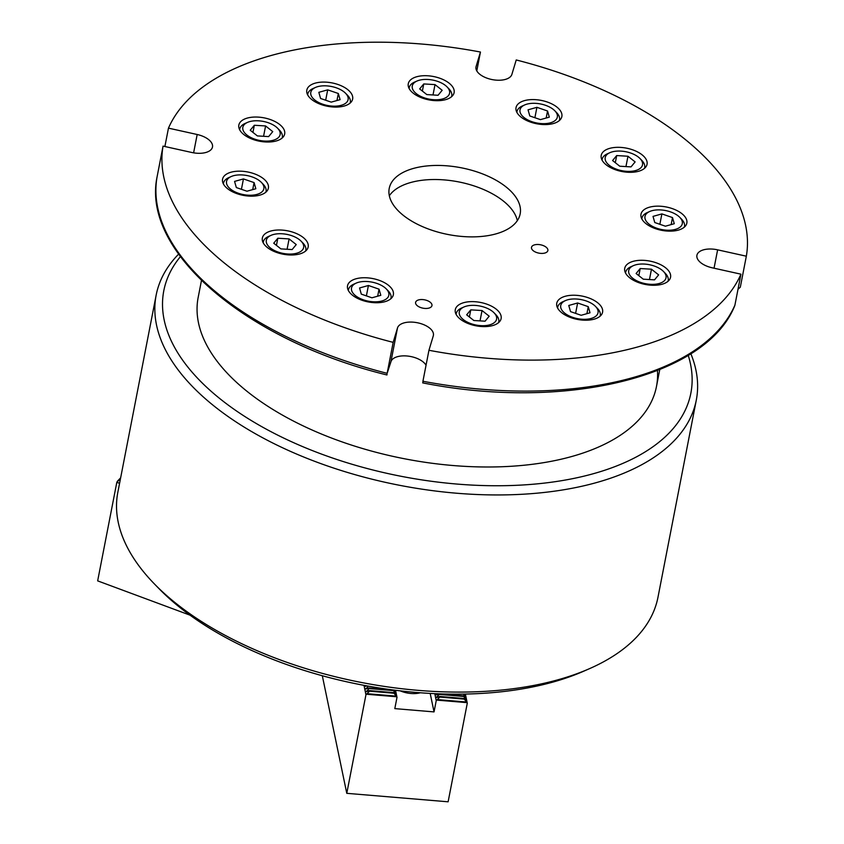 <?xml version="1.0" encoding="UTF-8"?>
<svg xmlns="http://www.w3.org/2000/svg" width="844" height="844" viewBox="0 0 844 844"><rect width="100%" height="100%" fill="white"/><g stroke="black" fill="none" stroke-linecap="round" stroke-linejoin="round"><path stroke-width="1.27" d="M544.57 253.116A8.335 4.252 11 0 0 547.872 250.541A8.335 4.252 11 0 0 543.747 245.783A8.335 4.252 11 0 0 534.801 244.792A8.335 4.252 11 0 0 531.498 247.366A8.335 4.252 11 0 0 535.623 252.124A8.335 4.252 11 0 0 544.57 253.116M428.657 308.166A8.335 4.252 11 0 0 431.959 305.591A8.335 4.252 11 0 0 427.845 300.833A8.335 4.252 11 0 0 418.898 299.831A8.335 4.252 11 0 0 415.596 302.405A8.335 4.252 11 0 0 419.711 307.163A8.335 4.252 11 0 0 428.657 308.166M275.418 141.18A23.347 11.9 11 0 0 284.671 133.985A23.347 11.9 11 0 0 273.139 120.66A23.347 11.9 11 0 0 248.083 117.875A23.347 11.9 11 0 0 238.841 125.07A23.347 11.9 11 0 0 250.373 138.395A23.347 11.9 11 0 0 275.418 141.18M298.934 254.149A23.347 11.9 11 0 0 308.176 246.944A23.347 11.9 11 0 0 296.645 233.63A23.347 11.9 11 0 0 271.589 230.834A23.347 11.9 11 0 0 262.347 238.04A23.347 11.9 11 0 0 273.878 251.354A23.347 11.9 11 0 0 298.934 254.149M637.8 171.48A23.347 11.9 11 0 0 647.053 164.274A23.347 11.9 11 0 0 635.511 150.949A23.347 11.9 11 0 0 610.465 148.164A23.347 11.9 11 0 0 601.213 155.37A23.347 11.9 11 0 0 612.755 168.684A23.347 11.9 11 0 0 637.8 171.48M444.862 99.845A23.347 11.9 11 0 0 454.104 92.65A23.347 11.9 11 0 0 442.572 79.325A23.347 11.9 11 0 0 417.516 76.54A23.347 11.9 11 0 0 408.274 83.735A23.347 11.9 11 0 0 419.806 97.06A23.347 11.9 11 0 0 444.862 99.845M661.306 284.439A23.347 11.9 11 0 0 670.558 277.233A23.347 11.9 11 0 0 659.027 263.919A23.347 11.9 11 0 0 633.971 261.123A23.347 11.9 11 0 0 624.729 268.329A23.347 11.9 11 0 0 636.26 281.653A23.347 11.9 11 0 0 661.306 284.439M491.873 325.773A23.347 11.9 11 0 0 501.125 318.568A23.347 11.9 11 0 0 489.594 305.254A23.347 11.9 11 0 0 464.538 302.458A23.347 11.9 11 0 0 455.296 309.664A23.347 11.9 11 0 0 466.827 322.988A23.347 11.9 11 0 0 491.873 325.773M593.332 319.38A23.347 11.9 11 0 0 602.584 312.185A23.347 11.9 11 0 0 591.053 298.86A23.347 11.9 11 0 0 565.997 296.075A23.347 11.9 11 0 0 556.755 303.27A23.347 11.9 11 0 0 568.286 316.595A23.347 11.9 11 0 0 593.332 319.38M343.392 106.239A23.347 11.9 11 0 0 352.644 99.033A23.347 11.9 11 0 0 341.113 85.719A23.347 11.9 11 0 0 316.057 82.923A23.347 11.9 11 0 0 306.815 90.129A23.347 11.9 11 0 0 318.346 103.443A23.347 11.9 11 0 0 343.392 106.239M259.15 195.323A23.347 11.9 11 0 0 268.392 188.117A23.347 11.9 11 0 0 256.861 174.803A23.347 11.9 11 0 0 231.805 172.007A23.347 11.9 11 0 0 222.563 179.213A23.347 11.9 11 0 0 234.094 192.527A23.347 11.9 11 0 0 259.15 195.323M384.115 301.899A23.347 11.9 11 0 0 393.357 294.693A23.347 11.9 11 0 0 381.826 281.368A23.347 11.9 11 0 0 356.78 278.583A23.347 11.9 11 0 0 347.528 285.789A23.347 11.9 11 0 0 359.059 299.103A23.347 11.9 11 0 0 384.115 301.899M677.584 230.306A23.347 11.9 11 0 0 686.837 223.101A23.347 11.9 11 0 0 675.295 209.776A23.347 11.9 11 0 0 650.249 206.991A23.347 11.9 11 0 0 640.997 214.186A23.347 11.9 11 0 0 652.539 227.511A23.347 11.9 11 0 0 677.584 230.306M552.62 123.73A23.347 11.9 11 0 0 561.861 116.525A23.347 11.9 11 0 0 550.33 103.211A23.347 11.9 11 0 0 525.284 100.415A23.347 11.9 11 0 0 516.032 107.621A23.347 11.9 11 0 0 527.563 120.935A23.347 11.9 11 0 0 552.62 123.73M428.942 350.281L422.928 381.266A296.803 151.308 11 0 0 734.913 305.148L740.937 274.173A296.803 151.308 11 0 1 428.942 350.281L433.288 335.849A18.346 9.347 11 0 0 433.394 335.384A18.346 9.347 11 0 0 429.955 328.337A18.346 9.347 11 0 0 411.049 322.07A18.346 9.347 11 0 0 397.503 327.926L393.167 342.358A296.803 151.308 11 0 1 163.05 146.117L191.778 152.479A18.346 9.347 11 0 0 212.488 146.993A18.346 9.347 11 0 0 209.038 139.935A18.346 9.347 11 0 0 197.179 134.502L168.462 128.14L164.886 146.518M426.041 365.22A18.346 9.347 11 0 0 423.382 362.129A18.346 9.347 11 0 0 404.476 355.862A18.346 9.347 11 0 0 390.93 361.717L387.143 373.333L393.167 342.358M493.751 234.463A66.697 34.003 11 0 0 520.168 213.88A66.697 34.003 11 0 0 487.22 175.826A66.697 34.003 11 0 0 415.649 167.85A66.697 34.003 11 0 0 389.221 188.434A66.697 34.003 11 0 0 422.179 226.487A66.697 34.003 11 0 0 493.751 234.463M517.33 220.632A66.697 34.003 11 0 0 412.906 181.935A66.697 34.003 11 0 0 389.327 195.755M476.786 70.885L480.447 52.033A296.803 151.308 11 0 0 280.915 52.95A296.803 151.308 11 0 0 168.462 128.14M737.994 289.302L740.315 287.171L746.339 256.196A296.803 151.308 11 0 0 516.233 59.956L511.886 74.388A18.346 9.347 11 0 1 491.757 79.505A18.346 9.347 11 0 1 475.995 66.919A18.346 9.347 11 0 1 476.111 66.454L480.447 52.033M734.913 305.148L734.755 305.665C706.439 377.152 564.636 411.039 422.696 382.881M422.865 382.438L422.928 381.266M746.339 256.196L717.622 249.835A18.346 9.347 11 0 0 696.912 255.321A18.346 9.347 11 0 0 712.209 267.801L740.937 274.173M163.05 146.117L157.037 177.092A296.803 151.308 11 0 0 387.143 373.333M157.037 177.092L157.026 177.145C141.528 251.923 246.828 340.638 386.911 374.958L387.09 374.514M180.416 256.639A268.455 136.855 11 0 0 164.169 319.971A268.455 136.855 11 0 0 456.899 484.055A268.455 136.855 11 0 0 690.487 363.964A268.455 136.855 11 0 0 688.219 355.345M690.846 353.71A275.123 140.262 -169 0 1 695.931 370.147A275.123 140.262 -169 0 1 696.3 400.098A275.123 140.262 -169 0 1 428.013 490.037A275.123 140.262 -169 0 1 156.53 325.056A275.123 140.262 -169 0 1 156.161 295.105A275.123 140.262 -169 0 1 178.601 254.139M589.597 668.617L583.615 671.244A268.455 136.855 -169 0 1 159.073 588.722L154.505 584.037A275.123 140.262 11 0 0 589.597 668.617A275.123 140.262 11 0 0 657.982 597.236L696.3 400.098M156.161 295.105L117.843 492.242A275.123 140.262 11 0 0 118.213 522.193A275.123 140.262 11 0 0 154.505 584.037M201.463 280.514L198.171 297.426A233.44 119.004 11 0 0 198.488 322.841A233.44 119.004 11 0 0 428.836 462.828A233.44 119.004 11 0 0 656.474 386.51A233.44 119.004 11 0 0 657.455 370.527M420.312 692.766A18.346 9.347 -169 0 1 400.172 690.835M394.538 690.149L395.15 691.447L393.409 690.012L393.515 690.603L368.997 688.556L368.87 687.944L366.043 689.01L368.227 686.119M393.04 689.959L368.87 687.944M463.44 694.095L465.434 697.313L463.672 695.867L463.799 696.479L439.281 694.422L439.154 693.831M463.672 695.867L439.502 693.842M363.986 685.339L365.948 694.76L369.545 691.194L369.419 690.592L366.591 691.658L368.997 688.556M322.313 675.749L346.778 793.328L365.948 694.76M366.591 691.658L366.465 691.046L367.878 691.173M366.043 689.01L365.916 688.409L367.33 688.525M366.802 685.866L365.494 686.362L365.494 685.623M365.494 686.362L365.368 685.761L366.781 685.877M393.515 690.603L395.699 694.095L393.937 692.639L394.064 693.251L369.545 691.194M393.937 692.639L369.419 690.592M394.348 690.782L395.15 691.447M394.897 693.43L395.699 694.095M394.064 693.251L396.996 697.355L394.813 708.622L434.038 711.903L436.232 700.636L439.829 697.07L439.703 696.458L436.875 697.534L436.749 696.922L439.281 694.422M395.53 690.276L396.996 697.355M430.187 693.42L434.038 711.903M434.776 693.652L436.232 700.636M436.875 697.534L436.749 696.922L438.163 697.049M439.112 693.831L436.327 694.886L436.749 693.736M436.327 694.886L436.2 694.274L437.614 694.401M463.799 696.479L465.983 699.961L464.221 698.515L464.348 699.127L439.829 697.07M464.221 698.515L439.703 696.458M465.371 694.063L467.281 703.231L448.122 801.8L346.778 793.328M464.886 694.675L464.168 694.084M464.633 696.659L465.434 697.313M465.181 699.307L465.983 699.961M464.348 699.127L467.281 703.231M466.743 702.619L436.992 700.13M396.458 696.743L366.707 694.253M119.574 483.327L116.82 482.304L97.661 580.872L190.005 615.16M120.418 478.748L116.82 482.304M117.189 481.47L120.639 477.82M273.256 140.262A19.011 9.695 11 0 0 277.602 128.225A19.011 9.695 11 0 0 249.708 121.61A19.011 9.695 11 0 0 247.545 122.38A19.011 9.695 11 0 0 247.862 135.747A19.011 9.695 11 0 0 273.256 140.262M277.602 128.225L279.427 130.092A21.68 11.046 -169 0 1 282.318 137.329A21.68 11.046 -169 0 1 282.128 138.057M250.225 130.25L257.378 135.916L268.635 136.601L272.739 131.622L265.586 125.946L254.329 125.271L250.225 130.25M239.664 129.797A21.68 11.046 -169 0 1 239.759 129.048A21.68 11.046 -169 0 1 245.15 123.424L247.545 122.38M252.936 132.403L254.329 125.271M263.571 136.295L265.586 125.946M262.695 191.103A19.011 9.695 11 0 0 261.334 182.357A19.011 9.695 11 0 0 231.267 176.512A19.011 9.695 11 0 0 227.711 179.044A19.011 9.695 11 0 0 238.451 193.276A19.011 9.695 11 0 0 262.695 191.103M223.396 183.939A21.68 11.046 -169 0 1 223.491 183.19A21.68 11.046 -169 0 1 224.82 180.447A21.68 11.046 -169 0 1 228.872 177.567L231.267 176.512M261.334 182.357L263.159 184.235A21.68 11.046 -169 0 1 266.039 191.461A21.68 11.046 -169 0 1 265.849 192.189M236.331 187.558L246.965 191.219L255.837 188.739L254.076 182.589L243.441 178.928L234.569 181.407L236.331 187.558M241.426 189.309L243.441 178.928M252.704 189.615L254.076 182.589M303.513 245.024A19.011 9.695 11 0 0 301.118 241.184A19.011 9.695 11 0 0 271.051 235.339A19.011 9.695 11 0 0 266.461 242.777A19.011 9.695 11 0 0 287.888 254.012A19.011 9.695 11 0 0 303.513 245.024M263.18 242.766A21.68 11.046 -169 0 1 263.275 242.017A21.68 11.046 -169 0 1 268.656 236.394L271.051 235.339M301.118 241.184L302.943 243.051A21.68 11.046 -169 0 1 305.676 247.429A21.68 11.046 -169 0 1 305.834 250.288A21.68 11.046 -169 0 1 305.633 251.016M280.883 248.885L292.14 249.56L296.244 244.581L289.091 238.915L277.834 238.23L273.73 243.22L280.883 248.885M276.442 245.372L277.834 238.23M287.087 249.254L289.091 238.915M384.769 287.561A19.011 9.695 11 0 0 356.242 283.088A19.011 9.695 11 0 0 355.577 295.738A19.011 9.695 11 0 0 380.866 301.245A19.011 9.695 11 0 0 386.299 288.933A19.011 9.695 11 0 0 384.769 287.561M348.361 290.515A21.68 11.046 -169 0 1 348.456 289.766A21.68 11.046 -169 0 1 353.847 284.143L356.242 283.088M371.93 297.795L380.802 295.316L379.04 289.165L368.417 285.494L359.544 287.983L361.306 294.134L371.93 297.795M386.299 288.933L388.124 290.8A21.68 11.046 -169 0 1 391.015 298.037A21.68 11.046 -169 0 1 390.825 298.765M366.391 295.885L368.417 285.494M377.679 296.191L379.04 289.165M484.688 307.322A19.011 9.695 11 0 0 464 306.963A19.011 9.695 11 0 0 471.184 323.727A19.011 9.695 11 0 0 492.252 323.906A19.011 9.695 11 0 0 494.056 312.808A19.011 9.695 11 0 0 484.688 307.322M456.119 314.39A21.68 11.046 -169 0 1 456.214 313.641A21.68 11.046 -169 0 1 461.605 308.018L464 306.963M485.089 321.195L489.193 316.205L482.04 310.539L470.773 309.864L466.669 314.844L473.832 320.509L485.089 321.195M494.056 312.808L495.882 314.685A21.68 11.046 -169 0 1 498.772 321.912A21.68 11.046 -169 0 1 498.582 322.64M469.391 316.996L470.773 309.864M480.025 320.889L482.04 310.539M576.494 299.019A19.011 9.695 11 0 0 565.459 300.58A19.011 9.695 11 0 0 562.906 311.468A19.011 9.695 11 0 0 582.286 319.254A19.011 9.695 11 0 0 595.516 306.425A19.011 9.695 11 0 0 576.494 299.019M557.578 307.997A21.68 11.046 -169 0 1 557.673 307.258A21.68 11.046 -169 0 1 563.064 301.635L565.459 300.58M590.019 312.797L588.257 306.657L577.634 302.985L568.761 305.475L570.523 311.626L581.157 315.287L590.019 312.797M595.516 306.425L597.341 308.292A21.68 11.046 -169 0 1 600.232 315.529A21.68 11.046 -169 0 1 600.042 316.257M575.608 313.377L577.634 302.985M586.896 313.673L588.257 306.657M635.595 264.868A19.011 9.695 11 0 0 633.433 265.628A19.011 9.695 11 0 0 633.749 279.005A19.011 9.695 11 0 0 659.143 283.51A19.011 9.695 11 0 0 663.489 271.473A19.011 9.695 11 0 0 635.595 264.868M625.562 273.055A21.68 11.046 -169 0 1 625.647 272.306A21.68 11.046 -169 0 1 631.038 266.683L633.433 265.628M658.626 274.87L651.473 269.204L640.216 268.529L636.112 273.509L643.265 279.174L654.522 279.86L658.626 274.87M663.489 271.473L665.315 273.351A21.68 11.046 -169 0 1 668.205 280.577A21.68 11.046 -169 0 1 668.015 281.305M638.824 275.661L640.216 268.529M649.458 279.554L651.473 269.204M646.156 214.028A19.011 9.695 11 0 0 656.885 228.26A19.011 9.695 11 0 0 681.14 226.087A19.011 9.695 11 0 0 679.768 217.341A19.011 9.695 11 0 0 649.711 211.496A19.011 9.695 11 0 0 646.156 214.028M641.83 218.912A21.68 11.046 -169 0 1 641.925 218.174A21.68 11.046 -169 0 1 643.255 215.431A21.68 11.046 -169 0 1 647.316 212.551L649.711 211.496M672.51 217.573L661.886 213.901L653.013 216.391L654.775 222.542L665.41 226.203L674.272 223.713L672.51 217.573L671.149 224.588M679.768 217.341L681.593 219.208A21.68 11.046 -169 0 1 684.484 226.445A21.68 11.046 -169 0 1 684.294 227.173M659.86 224.293L661.886 213.901M605.338 160.107A19.011 9.695 11 0 0 626.754 171.343A19.011 9.695 11 0 0 642.389 162.354A19.011 9.695 11 0 0 639.984 158.514A19.011 9.695 11 0 0 609.927 152.669A19.011 9.695 11 0 0 605.338 160.107M639.984 158.514L641.809 160.381A21.68 11.046 -169 0 1 644.542 164.759A21.68 11.046 -169 0 1 644.7 167.618A21.68 11.046 -169 0 1 644.51 168.346M627.968 156.245L616.7 155.56L612.596 160.55L619.76 166.215L631.017 166.89L635.121 161.911L627.968 156.245L625.953 166.584M602.046 160.096A21.68 11.046 -169 0 1 602.141 159.347A21.68 11.046 -169 0 1 607.532 153.724L609.927 152.669M615.318 162.702L616.7 155.56M524.082 117.569A19.011 9.695 11 0 0 549.37 123.076A19.011 9.695 11 0 0 554.803 110.764A19.011 9.695 11 0 0 553.274 109.393A19.011 9.695 11 0 0 524.736 104.92A19.011 9.695 11 0 0 524.082 117.569M554.803 110.764L556.629 112.632A21.68 11.046 -169 0 1 559.519 119.869A21.68 11.046 -169 0 1 559.319 120.597M536.911 107.325L528.049 109.815L529.8 115.966L540.434 119.626L549.307 117.147L547.545 110.997L536.911 107.325L534.896 117.717M516.866 112.347A21.68 11.046 -169 0 1 516.961 111.598A21.68 11.046 -169 0 1 522.341 105.975L524.736 104.92M546.184 118.023L547.545 110.997M424.163 97.799A19.011 9.695 11 0 0 445.231 97.988A19.011 9.695 11 0 0 447.046 86.89A19.011 9.695 11 0 0 437.667 81.393A19.011 9.695 11 0 0 416.978 81.045A19.011 9.695 11 0 0 424.163 97.799M447.046 86.89L448.871 88.757A21.68 11.046 -169 0 1 451.751 95.994A21.68 11.046 -169 0 1 451.561 96.712M423.762 83.936L419.658 88.915L426.811 94.581L438.068 95.266L442.172 90.287L435.019 84.611L423.762 83.936L422.369 91.068M409.108 88.462A21.68 11.046 -169 0 1 409.203 87.713A21.68 11.046 -169 0 1 414.583 82.09L416.978 81.045M433.004 94.961L435.019 84.611M332.357 106.112A19.011 9.695 11 0 0 345.576 93.273A19.011 9.695 11 0 0 326.554 85.866A19.011 9.695 11 0 0 315.519 87.428A19.011 9.695 11 0 0 312.966 98.315A19.011 9.695 11 0 0 332.357 106.112M345.576 93.273L347.411 95.15A21.68 11.046 -169 0 1 350.292 102.377A21.68 11.046 -169 0 1 350.102 103.105M318.821 92.323L320.583 98.474L331.217 102.135L340.09 99.655L338.328 93.505L327.694 89.844L318.821 92.323M307.649 94.855A21.68 11.046 -169 0 1 307.743 94.106A21.68 11.046 -169 0 1 313.124 88.483L315.519 87.428M325.678 100.225L327.694 89.844M336.956 100.531L338.328 93.505M390.93 361.717L397.503 327.926M193.614 152.838L197.179 134.502M714.045 268.213L717.622 249.835M475.932 67.393L476.111 66.454M396.121 696.131L367.013 693.694M466.405 702.008L437.297 699.571M117.896 481.249L120.513 478.474M656.474 386.51L659.765 369.598M282.191 138.005L282.318 137.329M239.633 129.723L239.759 129.048M265.913 192.137L266.039 191.461M223.354 183.865L223.491 183.19M263.138 242.692L263.275 242.017M305.697 250.963L305.834 250.288M348.329 290.442L348.456 289.766M390.877 298.713L391.015 298.037M456.087 314.316L456.214 313.641M498.646 322.587L498.772 321.912M557.546 307.933L557.673 307.258M600.105 316.205L600.232 315.529M625.52 272.981L625.647 272.306M668.079 281.252L668.205 280.577M641.799 218.849L641.925 218.174M684.357 227.12L684.484 226.445M644.573 168.294L644.7 167.618M602.015 160.022L602.141 159.347M559.382 120.544L559.519 119.869M516.823 112.273L516.961 111.598M451.624 96.67L451.751 95.994M409.066 88.388L409.203 87.713M350.165 103.052L350.292 102.377M307.606 94.781L307.743 94.106"/></g></svg>
